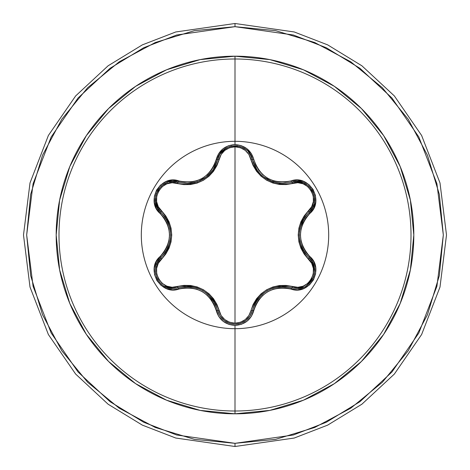 <?xml version="1.0" encoding="UTF-8"?>
<svg xmlns="http://www.w3.org/2000/svg" width="470" height="470" viewBox="0 0 470 470"><rect width="100%" height="100%" fill="white"/><g stroke="black" fill="none" stroke-linecap="round" stroke-linejoin="round"><path stroke-width="0.7" d="M157.397 262.336L160.916 257.701A1.586 0.493 -133.4 0 0 161.492 259.023C148.708 269.328 162.156 292.551 177.437 286.612C198.117 282.934 211.999 290.948 219.085 310.658C221.335 318.343 226.64 322.52 235 323.184C243.366 322.538 248.683 318.372 250.951 310.67C258.106 290.959 271.977 282.952 292.557 286.647A1.586 0.493 -73.4 0 1 291.7 287.805C272.136 284.209 259.029 291.776 252.384 310.505A1.586 0.364 13.4 0 1 253.824 310.476C260.057 292.716 272.436 285.572 290.954 289.044C309.313 296.006 324.981 268.887 309.742 256.455C297.451 242.162 297.451 227.862 309.742 213.545C324.97 201.142 309.342 173.994 290.954 180.956C272.453 184.44 260.08 177.296 253.824 159.524C251.08 150.271 244.805 145.295 235 144.596L235 141.311A93.689 93.689 0 0 1 328.689 235A93.689 93.689 0 0 1 235 328.689A93.689 93.689 0 0 1 141.311 235A93.689 93.689 0 0 1 235 141.311L235 144.596L228.584 145.706L222.927 148.861L218.662 153.667L214.291 165.146L211.247 170.316L207.217 174.77L202.3 178.341L196.754 180.815L190.867 182.09L184.869 182.137L172.531 180.186L166.063 181.626L160.517 185.109L156.51 190.15L154.401 196.155L154.354 202.494L156.375 208.527L164.106 218.027L167.056 223.238L168.895 228.955L169.523 234.994L168.9 241.022L167.062 246.75L164.112 251.967L156.269 261.678L154.283 268L154.536 274.545L156.904 280.531L161.051 285.355L166.521 288.557L172.76 289.82L184.863 287.863L190.855 287.91L196.73 289.179L202.282 291.653L207.2 295.213L211.247 299.678L214.285 304.848L218.767 316.504L223.244 321.392L229.037 324.453L235 325.404L235 411.009A176.009 176.009 0 0 0 411.009 235A176.009 176.009 0 0 0 235 58.991L235 141.311A93.689 93.689 0 0 1 328.689 235A93.689 93.689 0 0 1 235 328.689A93.689 93.689 0 0 1 141.311 235A93.689 93.689 0 0 1 235 141.311L235 58.991A176.009 176.009 0 0 0 58.991 235A176.009 176.009 0 0 0 235 411.009L235 413.817A178.817 178.817 0 0 1 56.183 235A178.817 178.817 0 0 1 235 56.183L235 58.991L235 56.183L200.114 59.62L166.568 69.795L135.654 86.321L108.558 108.558L86.321 135.654L69.795 166.568L59.62 200.114L56.183 235L59.62 269.886L69.795 303.432L86.321 334.346L108.558 361.442L135.654 383.679L166.568 400.205L200.114 410.38L235 413.817L269.886 410.38L303.432 400.205L334.346 383.679L361.442 361.442L383.679 334.346L400.205 303.432L410.38 269.886L413.817 235L410.38 200.114L400.205 166.568L383.679 135.654L361.442 108.558L334.346 86.321L303.432 69.795L269.886 59.62L235 56.183A178.817 178.817 0 0 1 413.817 235A178.817 178.817 0 0 1 235 413.817L235 411.009A176.009 176.009 0 0 0 411.009 235A176.009 176.009 0 0 0 235 58.991A176.009 176.009 0 0 0 58.991 235A176.009 176.009 0 0 0 235 411.009L235 325.404C244.805 324.705 251.08 319.729 253.824 310.476A1.586 0.364 -166.6 0 0 252.384 310.505L250.111 315.905L246.168 320.317L240.94 323.213L235.018 324.224L240.305 323.425L245.728 320.657L249.975 316.11L252.384 310.505A1.586 0.493 13.4 0 1 250.951 310.67L248.877 315.57L245.27 319.594L240.47 322.255L235 323.184L229.542 322.244L224.748 319.577L221.147 315.546L216.929 304.472L213.515 298.744L208.98 293.768L203.428 289.749L197.177 286.941L190.573 285.478L183.899 285.384L172.167 287.27L166.885 286.165L162.179 283.351L158.631 279.092L156.704 273.898L156.604 268.405L158.29 263.265L165.757 254.064L169.006 248.248L171.039 241.839L171.744 235.029L171.051 228.226L169.024 221.781L165.775 215.959L158.29 206.741L156.61 201.612L156.698 196.125L158.619 190.932L162.162 186.666L166.874 183.835L172.167 182.73L183.87 184.616L190.538 184.528L197.118 183.077L203.375 180.28L208.927 176.274L213.498 171.286L216.917 165.552L221.147 154.454L224.748 150.424L229.542 147.756L235 146.816L235 323.184L235 146.816L240.464 147.744L245.27 150.406L248.883 154.436L253.107 165.505L256.52 171.227L261.056 176.191L266.602 180.204L272.841 183.006L279.438 184.469L286.107 184.569L297.827 182.695L303.109 183.805L307.815 186.625L311.357 190.885L313.279 196.084L313.373 201.583L311.68 206.718L304.202 215.912L300.941 221.734L298.908 228.15L298.197 234.971L298.891 241.786L300.929 248.236L304.184 254.064L311.68 263.276L313.373 268.405L313.284 273.892L311.369 279.086L307.832 283.357L303.127 286.189L297.833 287.305L286.13 285.431L279.468 285.525L272.906 286.97L266.654 289.767L261.108 293.768L256.544 298.75L253.118 304.472L250.951 310.67A1.586 0.493 -166.6 0 0 252.384 310.505L254.435 304.589L257.672 299.137L261.949 294.449L255.88 301.846M208.733 174.999L206.718 176.749L197.535 181.808L187.266 183.547L178.295 182.231A1.586 0.493 -73.3 0 0 177.437 183.388A1.586 0.493 106.7 0 1 178.295 182.231L187.266 183.547C203.028 182.448 213.157 174.435 217.651 159.512L217.663 159.477M254.605 165.775L256.191 168.671M256.297 168.847L256.937 169.829M261.261 174.916L263.224 176.632M263.323 176.714L261.32 174.975M264.052 177.272L265.145 178.054M270.08 180.809L272.253 181.679M273.804 182.19L272.547 181.784M279.145 183.288L282.764 183.5L291.7 182.196A1.586 0.493 -106.6 0 1 292.557 183.353A1.586 0.493 73.4 0 0 291.7 182.196L297.516 181.461L303.315 182.671L308.438 185.756L312.274 190.385L314.354 196.025L314.448 202M272.518 181.772L263.347 176.726M257.008 169.929L252.384 159.495L253.495 163.161M314.195 266.684L312.262 261.784L309.048 257.725L312.28 261.813L314.201 266.713L314.606 272.012L313.42 277.224L306.804 285.49M303.879 287.094L297.445 288.539M298.009 288.515L300.213 288.228M300.594 288.145L301.922 287.805M306.839 285.466L308.579 284.121M310.617 282.012L312.239 279.674M313.572 276.824L314.477 273.211M314.653 270.555L314.606 269.398M314.6 269.357L314.207 266.731M297.275 288.545L291.7 287.805A1.586 0.493 106.6 0 0 292.557 286.647C307.873 292.563 321.263 269.31 308.479 259.046C294.954 242.978 294.954 226.945 308.479 210.954C321.269 200.661 307.85 177.425 292.557 183.353C271.913 187.007 258.042 179 250.951 159.33C248.689 151.634 243.372 147.463 235 146.816C226.646 147.48 221.341 151.651 219.085 159.342C211.929 179.088 198.046 187.107 177.437 183.388C162.126 177.46 148.72 200.696 161.492 210.977C174.981 227.034 174.981 243.049 161.492 259.023A1.586 0.493 46.6 0 1 160.916 257.701A1.586 0.364 -133.4 0 0 160.223 256.438C145.007 268.852 160.664 295.983 179.047 289.003A1.586 0.37 -106.7 0 0 178.295 287.769A1.586 0.493 73.3 0 1 177.437 286.612A1.586 0.493 -106.7 0 0 178.295 287.769L172.978 288.515M235 26.672L293.333 35.003L326.292 47.74L359.997 68.338L391.957 98.019L418.817 136.964L436.918 183.717L443.328 235L436.918 286.283L418.817 333.036L391.957 371.981L359.997 401.662L326.292 422.26L293.333 434.997L235 443.328L235 446.5L294.22 438.04L327.678 425.115L361.9 404.2L394.348 374.067L421.619 334.528L439.99 287.064L446.5 235L439.99 182.936L421.619 135.472L394.348 95.933L361.9 65.8L327.678 44.885L294.22 31.96L235 23.5L235 26.672L235 23.5L294.22 31.96L327.678 44.885L361.9 65.8L394.348 95.933L421.619 135.472L439.99 182.936L446.5 235L439.99 287.064L421.619 334.528L394.348 374.067L361.9 404.2L327.678 425.115L294.22 438.04L235 446.5L175.78 438.04L142.322 425.115L108.1 404.2L75.652 374.067L48.381 334.528L30.009 287.064L23.5 235L30.009 182.936L48.381 135.472L75.652 95.933L108.1 65.8L142.322 44.885L175.78 31.96L235 23.5L175.78 31.96L142.322 44.885L108.1 65.8L75.652 95.933L48.381 135.472L30.009 182.936L23.5 235L30.009 287.064L48.381 334.528L75.652 374.067L108.1 404.2L142.322 425.115L175.78 438.04L235 446.5L235 443.328L176.667 434.997L143.708 422.26L110.004 401.662L78.044 371.981L51.183 333.036L33.082 286.283L26.672 235L33.082 183.717L51.183 136.964L78.044 98.019L110.004 68.338L143.708 47.74L176.667 35.003L235 26.672L275.643 30.673L314.724 42.529L350.743 61.782L382.31 87.69L408.219 119.257L427.471 155.276L439.327 194.357L443.328 235L439.327 275.643L427.471 314.724L408.219 350.743L382.31 382.31L350.743 408.219L314.724 427.471L275.643 439.327L235 443.328L194.357 439.327L155.276 427.471L119.257 408.219L87.69 382.31L61.782 350.743L42.529 314.724L30.673 275.643L26.672 235L30.673 194.357L42.529 155.276L61.782 119.257L87.69 87.69L119.257 61.782L155.276 42.529L194.357 30.673L235 26.672M172.508 288.504L164.383 286.201M161.633 284.285L159.289 281.888M157.744 279.638L156.528 277.118M155.623 273.916L155.329 271.037M155.541 267.906L155.858 266.355M156.293 264.88L156.88 263.388M219.085 310.658A1.586 0.493 -13.3 0 1 217.651 310.488A1.586 0.493 166.7 0 0 219.085 310.658M215.225 303.773L208.216 294.52M198.581 288.574L202.87 290.63L208.069 294.39L205.766 292.522M197.006 288.01L190.802 286.653L197.006 288.01M190.673 286.641L187.559 286.453M250.792 314.736L250.128 315.875M250.111 315.905L246.262 320.24M246.168 320.317L243.583 322.038M240.887 323.237L238.09 323.959M219.984 315.993L217.651 310.488L219.901 315.863L223.832 320.287M284.738 286.565L282.335 286.506M264.351 292.51L261.949 294.449L267.142 290.689L272.988 288.069L279.204 286.706L273.141 288.022M273.111 288.028L270.291 289.103M255.862 301.869L254.793 303.843M308.479 259.046A1.586 0.493 133.3 0 0 309.054 257.725A1.586 0.493 -46.7 0 1 308.479 259.046M311.874 261.144L314.653 270.92M314.371 273.887L313.643 276.624M312.291 279.579L310.705 281.9M308.461 284.221L306.005 286.001M303.115 287.399L301.875 287.816M299.696 288.316L297.528 288.539M308.479 210.954A1.586 0.493 -133.3 0 1 309.054 212.275A1.586 0.493 46.7 0 0 308.479 210.954M304.448 217.739L299.942 228.438M299.607 239.753L299.243 235.006L299.901 228.626L299.431 231.551M299.907 241.398L301.834 247.449L299.907 241.398M301.881 247.567L303.279 250.357M296.065 181.461L303.191 182.624M308.479 185.791L310.488 187.836M312.297 190.426L313.519 193.035M314.377 196.178L314.647 198.939M314.442 202.024L314.289 202.876M313.613 205.302L312.609 207.587M313.831 204.644L312.591 207.617L309.048 212.275L312.579 207.64M248.154 151.54L251.474 156.71L250.128 154.119L252.384 159.495A1.586 0.493 -13.4 0 0 250.951 159.33A1.586 0.493 166.6 0 1 252.378 159.489M254.54 165.634L255.768 167.972M257.948 171.227L260.139 173.794M261.855 175.469L262.166 175.739M263.858 177.125L265.697 178.424M267.248 179.376L268.499 180.051M269.974 180.762L280.032 183.382M219.202 155.353L217.651 159.512A1.586 0.493 -166.7 0 1 219.085 159.342A1.586 0.493 13.3 0 0 217.657 159.506M303.262 182.654L297.481 181.461L291.7 182.196A1.586 0.364 -106.6 0 1 290.954 180.956L285.143 182.09L279.157 182.037L273.287 180.774L267.747 178.3L262.836 174.746L258.794 170.287L255.751 165.123L253.824 159.524A1.586 0.364 166.6 0 1 252.384 159.495L251.479 156.721L252.384 159.495A1.586 0.364 -13.4 0 0 253.824 159.524L251.262 153.479L246.779 148.596L240.987 145.541L235 144.596C225.201 145.312 218.938 150.294 216.212 159.542A1.586 0.37 13.3 0 0 217.651 159.512L219.919 154.107L226.317 148.038M229.143 146.769L231.833 146.058M235.076 145.776L237.902 146.006M241.075 146.834L243.672 148.015M246.38 149.86L247.055 150.441M248.53 151.963L250.022 153.96M187.424 183.547L187.847 183.541M189.998 183.429L195.15 182.536M199.509 181.05L204.432 178.406M205.754 177.484L212.904 170.146M214.267 168.007L215.501 165.663M161.492 210.977A1.586 0.493 -46.6 0 0 160.916 212.299A1.586 0.493 133.4 0 1 161.492 210.977M158.102 208.886L155.547 202.135M155.535 202.059L157.391 207.664L160.916 212.299L157.38 207.628L155.529 202.006L155.329 199.045M155.646 195.972L156.41 193.205M157.75 190.35L159.4 187.982M161.686 185.668L163.948 184.052M166.721 182.689L167.532 182.395M169.976 181.772L172.449 181.496M165.475 252.296L168.019 247.661M170.522 231.663L170.04 228.614L170.704 234.994L170.046 241.363L168.119 247.432L170.011 241.521M170.017 241.492L170.504 238.513M170.04 228.608L166.674 219.66M172.513 288.51L166.768 287.329M157.291 262.53L160.916 257.701L157.709 261.767L156.504 264.293M155.97 265.926L155.458 268.499M155.335 271.29L155.664 274.139M156.475 276.965L157.697 279.556M159.536 282.188L162.209 284.755M164.494 286.265L167.984 287.752L173.172 288.521C157.638 289.479 149.078 267.454 160.916 257.701C173.818 242.555 173.818 227.421 160.916 212.299L165.017 217.04L168.119 222.563L170.04 228.614M214.109 301.728L212.44 299.202M207.928 294.267L205.555 292.369M200.008 289.168L197.083 288.039M190.708 286.641L187.683 286.453M208.069 294.39L212.364 299.096L215.601 304.554L217.651 310.488C210.989 291.711 197.87 284.139 178.295 287.769L184.457 286.577L190.802 286.653M235.018 324.224L229.501 323.354L224.155 320.54L220.019 316.046L217.651 310.488A1.586 0.37 166.7 0 0 216.212 310.459A1.586 0.37 -13.3 0 1 217.651 310.488C220.189 319.001 225.976 323.577 235.018 324.224C244.059 323.577 249.846 319.007 252.384 310.505M226.258 321.927L229.066 323.207M230.376 323.613L234.941 324.224M272.917 288.092L269.986 289.232M264.322 292.528L262.107 294.308M257.619 299.214L255.95 301.716M279.204 286.706L285.543 286.624L291.7 287.805A1.586 0.364 106.6 0 0 290.954 289.044A1.586 0.364 -73.4 0 1 291.7 287.805L296.811 288.551C312.333 289.52 320.916 267.489 309.048 257.725L304.942 252.983L301.834 247.449M303.232 219.731L301.881 222.433M299.86 228.808L299.408 231.816M299.243 234.971L299.243 235.27M299.408 238.22L299.889 241.316M301.869 247.537L303.221 250.251M299.901 228.626L301.828 222.557L304.936 217.023L309.048 212.275C296.118 227.439 296.118 242.585 309.048 257.725A1.586 0.37 -46.7 0 1 309.742 256.455A1.586 0.37 133.3 0 0 309.048 257.725M313.825 204.673L312.591 207.623L309.048 212.275A1.586 0.37 46.7 0 0 309.742 213.545A1.586 0.37 -133.3 0 1 309.048 212.275C323.025 200.849 308.626 175.827 291.7 182.196L282.764 183.5L291.7 182.196A1.586 0.364 73.4 0 1 290.954 180.956L297.234 180.145L303.473 181.414L308.943 184.622L313.085 189.451L315.446 195.438L315.693 201.983L313.702 208.304L305.847 218.015L302.892 223.232L301.047 228.972L300.418 235.006L301.053 241.051L302.892 246.774L305.847 251.991L313.596 261.49L315.623 267.524L315.582 273.863L313.478 279.867L309.477 284.914L303.937 288.404L297.469 289.843L285.137 287.91L279.151 287.963L273.264 289.238L267.73 291.705L262.818 295.272L258.788 299.719L255.751 304.877L251.368 316.357L247.091 321.157L241.421 324.306L235 325.404C225.206 324.688 218.938 319.706 216.212 310.459C209.961 292.651 197.57 285.502 179.047 289.003A1.586 0.37 73.3 0 0 178.295 287.769L173.172 288.521M314.653 199.462L314.653 198.975M314.647 198.739L314.36 196.072M314.06 194.721L313.96 194.368M312.95 191.684L312.274 190.385M219.919 154.107L223.867 149.689L229.096 146.787L235.018 145.776L240.946 146.787L246.168 149.683M250.116 154.101L248.195 151.581M244.077 148.244L243.607 147.98M243.442 147.886L240.993 146.804M239.665 146.387L239.318 146.299M236.486 145.835L235.018 145.776M231.951 146.041L229.049 146.804M226.329 148.032L223.855 149.695M223.826 149.724L219.901 154.137M291.7 182.196L282.764 183.5C267.031 182.413 256.902 174.411 252.384 159.495C249.453 141.676 220.577 141.67 217.651 159.512L212.781 170.322M155.329 198.963L155.529 202.012L155.635 196.025L157.726 190.385L161.574 185.768L166.697 182.695M169.3 181.908L172.49 181.496L178.295 182.231A1.586 0.37 -73.3 0 0 179.047 180.997A1.586 0.37 106.7 0 1 178.295 182.231C161.41 175.845 146.94 200.831 160.916 212.299A1.586 0.364 133.4 0 1 160.223 213.562A1.586 0.364 -46.6 0 0 160.916 212.299M172.496 181.496L169.323 181.902M164.394 183.788L163.977 184.034M163.772 184.158L161.609 185.732M158.513 189.151L157.714 190.409M166.733 250.24L168.025 247.643M170.064 241.292L170.54 238.178M170.516 231.628L170.081 228.82M168.084 222.48L166.744 219.784M168.119 247.432L165.023 252.96L160.916 257.701A1.586 0.364 46.6 0 0 160.223 256.438C172.49 242.132 172.49 227.844 160.223 213.562C144.995 201.119 160.693 174.012 179.047 180.997C197.594 184.487 209.978 177.337 216.212 159.542A1.586 0.37 -166.7 0 0 217.651 159.512"/></g></svg>

